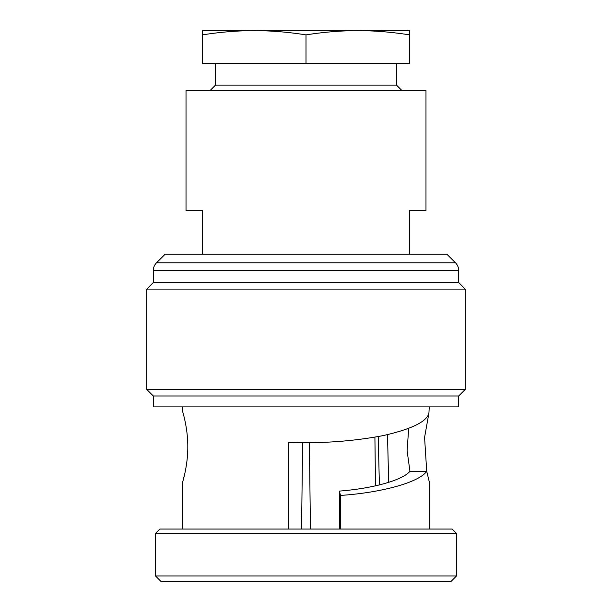 <?xml version="1.0" encoding="UTF-8"?>
<svg xmlns="http://www.w3.org/2000/svg" width="612" height="612" viewBox="0 0 612 612"><rect width="100%" height="100%" fill="white"/><g stroke="black" fill="none" stroke-linecap="round" stroke-linejoin="round"><path stroke-width="0.92" d="M373.626 30.6L357.806 30.6C340.54 30.699 323.266 32.13 306 34.892C288.734 32.13 271.46 30.699 254.194 30.6L238.374 30.6L254.194 30.6C236.921 30.699 219.654 32.13 202.381 34.892L202.381 30.6L409.619 30.6L409.619 34.892C392.346 32.13 375.079 30.699 357.806 30.6M215.47 63.319L215.47 85.137L210.015 90.591M396.53 63.319L396.53 85.137L215.47 85.137M396.53 85.137L401.985 90.591M409.619 254.194L409.619 210.566L425.975 210.566L425.975 90.591L186.025 90.591L186.025 210.566L202.381 210.566L202.381 254.194M153.306 282.553L458.694 282.553L458.694 270.55A10.909 10.909 0 0 0 455.504 262.839L446.852 254.194L165.148 254.194L156.496 262.839A10.909 10.909 0 0 0 153.306 270.55L153.306 282.553L146.758 289.094L146.758 389.439L465.242 389.439L465.242 289.094L146.758 289.094M408.694 428.385L407.102 450.692L409.948 471.271C402.711 480.145 372.938 488.506 339.339 491.099L339.339 529.043M155.486 533.412L159.847 529.043L452.153 529.043L456.514 533.412L155.486 533.412L155.486 575.946L456.514 575.946L451.059 581.4L160.941 581.4L155.486 575.946M458.694 282.553L465.242 289.094M465.242 389.439L458.694 395.979L153.306 395.979L146.758 389.439M153.306 395.979L153.306 406.888L458.694 406.888L458.694 395.979M182.751 406.888L182.751 411.907C182.59 411.509 187.907 428.079 187.8 446.806C187.907 465.556 182.583 482.111 182.751 481.713L182.751 529.043M288.29 529.043L288.29 442.3C320.719 443.654 352.382 441.413 383.288 435.583C411.899 429.02 427.115 421.5 428.936 413.016L429.249 406.888M428.936 413.016L424.575 437.435L426.709 471.271C419.411 482.195 382.033 492.675 340.517 495.429L340.517 529.043M409.948 471.271L426.709 471.271L429.249 481.713L429.249 529.043M182.751 481.713L184.847 473.39M456.514 533.412L456.514 575.946M387.503 434.665L388.666 482.355M302.619 442.621L301.563 529.043L302.619 442.621M374.911 437.182L375.5 485.836M309.381 442.621L310.437 529.043L309.381 442.621M378.208 436.586L379.394 484.933M339.339 491.099L340.517 495.429M409.619 34.892L409.619 63.319L202.381 63.319L202.381 34.892M306 63.319L306 34.892M458.694 270.55L153.306 270.55M455.504 262.839L156.496 262.839"/></g></svg>
